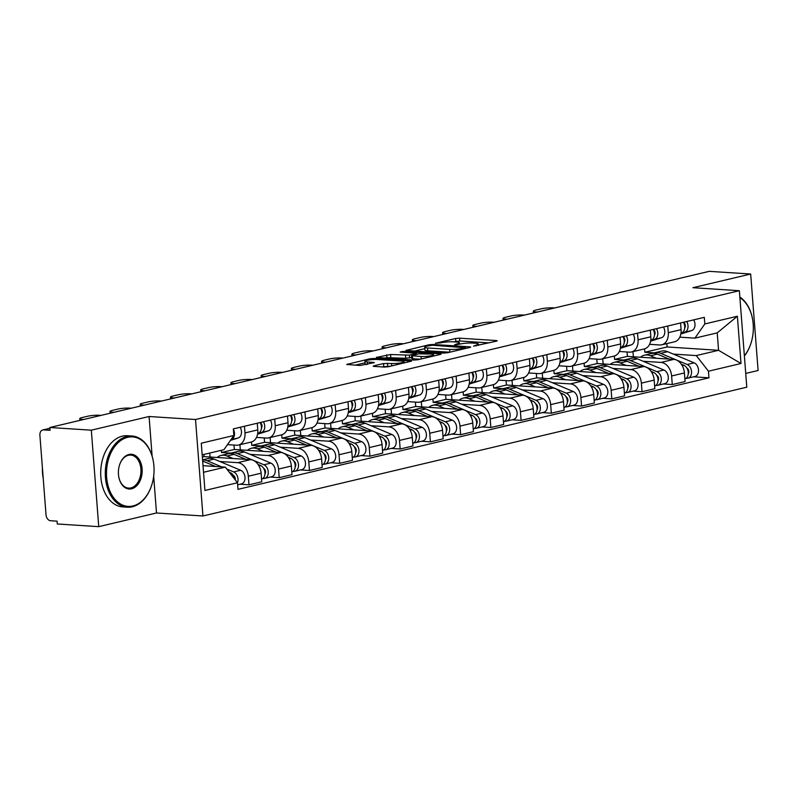 <?xml version="1.0" encoding="UTF-8"?>
<svg xmlns="http://www.w3.org/2000/svg" width="798" height="798" viewBox="0 0 798 798"><rect width="100%" height="100%" fill="white"/><g stroke="black" fill="none" stroke-linecap="round" stroke-linejoin="round"><path stroke-width="1.2" d="M473.523 346.152L496.496 341.145L497.244 340.796L496.356 340.556L459.558 338.172L455.608 338.492L435.399 343.28L440.875 342.851A8.958 1.337 -4.4 0 1 453.503 341.823L456.566 342.023A8.958 1.337 -4.4 0 1 459.419 342.781A8.958 1.337 -4.4 0 1 457.025 343.888L454.511 344.916L459.887 344.078A8.958 1.337 -4.4 0 1 472.516 343.06L475.578 343.26A8.958 1.337 -4.4 0 1 478.431 344.008A8.958 1.337 -4.4 0 1 476.037 345.125L473.523 346.152M373.933 365.823L373.185 366.172L374.072 366.402L384.397 367.07L388.347 366.751L411.539 361.095L373.853 358.472L369.903 358.791L346.711 364.457L360.068 365.494L374.372 362.561L367.299 361.923A7.491 1.117 -4.4 0 1 364.915 361.295A7.491 1.117 -4.4 0 1 369.364 359.918A7.491 1.117 -4.4 0 1 377.474 359.509L401.703 361.075A7.491 1.117 -4.4 0 1 404.077 361.713A7.491 1.117 -4.4 0 1 399.628 363.08A7.491 1.117 -4.4 0 1 391.519 363.489L383.539 363.549L373.933 365.823L373.973 366.402M195.52 419.509L149.076 416.506L91.321 430.182L49.875 427.499L709.232 271.34L750.679 274.023L692.923 287.699L739.367 290.711L195.52 419.509L202.941 515.987L746.788 387.19L739.367 290.711M443.558 353.065L447.508 352.746L469.952 347.429L470.7 347.08L469.813 346.841L433.015 344.457L429.065 344.776L405.873 350.442L443.558 353.065M440.376 354.432L417.923 359.748L413.982 360.068L376.287 357.444L390.591 354.512L409.464 355.16L416.586 353.295L400.157 352.058L402.82 351.429L440.227 353.853L441.124 354.083L440.376 354.432M91.321 430.182L98.743 526.66L57.296 523.977L57.077 521.164L50.623 520.745A5.706 4.09 -103.3 0 1 46.025 514.85L39.9 435.249A5.706 4.09 -103.3 0 1 42.753 429.962L49.935 428.267M745.731 373.434L758.1 370.501L750.679 274.023M98.743 526.66L156.498 512.984L202.941 515.987M49.875 427.499L50.084 430.312L43.631 429.893A5.706 4.09 -103.3 0 0 42.753 429.962M667.766 325.993L668.285 332.666A13.127 9.396 76.7 0 1 661.722 344.816L674.519 341.783A13.127 9.396 -103.3 0 0 681.073 329.634L680.564 322.961M643.128 361.265L661.033 362.422A13.127 9.396 76.7 0 1 671.617 375.978L684.405 372.945A13.127 9.396 -103.3 0 0 673.831 359.389L627.388 356.387L627.048 351.988M684.405 372.945L685.063 381.534L672.275 384.556L663.347 383.978M661.722 344.816A13.127 9.396 76.7 0 1 659.697 344.975L649.572 344.327M603.128 363.928L602.729 358.781M671.617 375.978L672.275 384.556M614.33 356.028L614.59 359.409L624.036 360.028M637.532 333.155L638.041 339.818A13.127 9.396 76.7 0 1 631.487 351.978L644.285 348.945A13.127 9.396 -103.3 0 0 650.839 336.796L650.32 330.123M633.113 391.14L642.041 391.718L654.829 388.686L654.17 380.107A13.127 9.396 -103.3 0 0 643.597 366.551L597.153 363.549L596.814 359.15M631.487 351.978A13.127 9.396 76.7 0 1 629.462 352.137L619.338 351.489M572.894 371.09L572.495 365.943M612.894 368.417L630.799 369.584A13.127 9.396 76.7 0 1 641.383 383.14L642.041 391.718M584.096 363.19L584.355 366.571L593.802 367.19M607.298 340.317L607.807 346.98A13.127 9.396 76.7 0 1 601.253 359.13L614.051 356.108A13.127 9.396 -103.3 0 0 620.605 343.958L620.086 337.285M602.879 398.302L611.807 398.88L624.595 395.848L623.936 387.269A13.127 9.396 -103.3 0 0 613.363 373.713L566.919 370.701L566.58 366.302M601.253 359.13A13.127 9.396 76.7 0 1 599.228 359.3L589.104 358.651M542.66 378.252L542.261 373.105M582.66 375.579L600.565 376.746A13.127 9.396 76.7 0 1 611.148 390.302L611.807 398.88M553.862 370.352L554.121 373.733L563.568 374.342M577.064 347.479L577.572 354.142A13.127 9.396 76.7 0 1 571.019 366.292L583.807 363.27A13.127 9.396 -103.3 0 0 590.37 351.11L589.852 344.447M572.645 405.464L581.572 406.042L594.36 403.01L593.702 394.431A13.127 9.396 -103.3 0 0 583.129 380.875L536.675 377.863L536.346 373.464M571.019 366.292A13.127 9.396 76.7 0 1 568.994 366.462L558.869 365.803M512.426 385.414L512.027 380.267M552.425 382.741L570.331 383.898A13.127 9.396 76.7 0 1 580.904 397.464L581.572 406.042M523.628 377.514L523.887 380.895L533.333 381.504M546.83 354.641L547.338 361.304A13.127 9.396 76.7 0 1 540.785 373.454L553.573 370.422A13.127 9.396 -103.3 0 0 560.136 358.272L559.617 351.609M542.411 412.626L551.338 413.204L564.126 410.172L563.468 401.594A13.127 9.396 -103.3 0 0 552.884 388.037L506.441 385.025L506.102 380.626M540.785 373.454A13.127 9.396 76.7 0 1 538.76 373.624L528.635 372.965M482.192 392.576L481.793 387.429M522.191 389.903L540.096 391.06A13.127 9.396 76.7 0 1 550.67 404.626L551.338 413.204M493.393 384.676L493.653 388.057L503.099 388.666M516.595 361.803L517.104 368.467A13.127 9.396 76.7 0 1 510.55 380.616L523.338 377.584A13.127 9.396 -103.3 0 0 529.902 365.434L529.383 358.771M512.176 419.788L521.094 420.366L533.892 417.334L533.234 408.756A13.127 9.396 -103.3 0 0 522.65 395.19L476.207 392.187L475.867 387.788M510.55 380.616A13.127 9.396 76.7 0 1 508.516 380.786L498.391 380.127M451.957 399.738L451.558 394.591M491.947 397.065L509.862 398.222A13.127 9.396 76.7 0 1 520.436 411.788L521.094 420.366M463.159 391.838L463.419 395.219L472.865 395.828M486.361 368.955L486.87 375.629A13.127 9.396 76.7 0 1 480.316 387.778L493.104 384.746A13.127 9.396 -103.3 0 0 499.658 372.596L499.149 365.933M481.942 426.95L490.86 427.519L503.658 424.496L502.999 415.918A13.127 9.396 -103.3 0 0 492.416 402.352L445.972 399.349L445.633 394.95M480.316 387.778A13.127 9.396 76.7 0 1 478.281 387.948L468.157 387.289M421.713 406.9L421.324 401.753M461.713 404.227L479.628 405.384A13.127 9.396 76.7 0 1 490.201 418.94L490.86 427.519M432.925 398.99L433.184 402.382L442.631 402.99M456.127 376.117L456.636 382.791A13.127 9.396 76.7 0 1 450.082 394.94L462.87 391.908A13.127 9.396 -103.3 0 0 469.424 379.758L468.915 373.095M451.708 434.102L460.626 434.681L473.423 431.658L472.755 423.08A13.127 9.396 -103.3 0 0 462.182 409.514L415.738 406.511L415.399 402.112M450.082 394.94A13.127 9.396 76.7 0 1 448.047 395.11L437.922 394.451M391.479 414.052L391.09 408.905M431.479 411.389L449.394 412.546A13.127 9.396 76.7 0 1 459.967 426.102L460.626 434.681M402.691 406.152L402.95 409.534L412.396 410.152M425.883 383.279L426.401 389.943A13.127 9.396 76.7 0 1 419.848 402.102L432.636 399.07A13.127 9.396 -103.3 0 0 439.189 386.92L438.681 380.247M421.464 441.264L430.391 441.843L443.189 438.81L442.521 430.232A13.127 9.396 -103.3 0 0 431.947 416.676L385.504 413.673L385.165 409.274M419.848 402.102A13.127 9.396 76.7 0 1 417.813 402.262L407.688 401.613M361.245 421.214L360.856 416.067M401.244 418.551L419.159 419.708A13.127 9.396 76.7 0 1 429.733 433.264L430.391 441.843M372.457 413.314L372.716 416.696L382.162 417.314M395.648 390.441L396.167 397.105A13.127 9.396 76.7 0 1 389.614 409.264L402.401 406.232A13.127 9.396 -103.3 0 0 408.955 394.082L408.446 387.409M391.229 448.426L400.157 449.005L412.945 445.972L412.287 437.394A13.127 9.396 -103.3 0 0 401.713 423.838L355.27 420.825L354.93 416.426M389.614 409.264A13.127 9.396 76.7 0 1 387.579 409.424L377.454 408.776M331.01 428.376L330.621 423.229M371.01 425.703L388.925 426.87A13.127 9.396 76.7 0 1 399.499 440.426L400.157 449.005M342.212 420.476L342.482 423.858L351.918 424.466M365.414 397.604L365.933 404.267A13.127 9.396 76.7 0 1 359.369 416.416L372.167 413.394A13.127 9.396 -103.3 0 0 378.721 401.234L378.212 394.571M360.995 455.588L369.923 456.167L382.711 453.134L382.052 444.556A13.127 9.396 -103.3 0 0 371.479 431L325.035 427.987L324.696 423.588M359.369 416.416A13.127 9.396 76.7 0 1 357.344 416.586L347.22 415.928M300.776 435.538L300.377 430.391M340.776 432.865L358.691 434.032A13.127 9.396 76.7 0 1 369.265 447.588L369.923 456.167M311.978 427.638L312.237 431.02L321.684 431.628M335.18 404.766L335.699 411.429A13.127 9.396 76.7 0 1 329.135 423.578L341.933 420.556A13.127 9.396 -103.3 0 0 348.487 408.396L347.978 401.733M330.761 462.75L339.689 463.329L352.477 460.296L351.818 451.718A13.127 9.396 -103.3 0 0 341.245 438.162L294.801 435.149L294.462 430.75M329.135 423.578A13.127 9.396 76.7 0 1 327.11 423.748L316.986 423.09M270.542 442.7L270.143 437.553M310.542 440.027L328.447 441.184A13.127 9.396 76.7 0 1 339.03 454.75L339.689 463.329M281.744 434.8L282.003 438.182L291.45 438.79M304.946 411.928L305.464 418.591A13.127 9.396 76.7 0 1 298.901 430.74L311.699 427.708A13.127 9.396 -103.3 0 0 318.252 415.559L317.734 408.895M300.527 469.912L309.454 470.491L322.242 467.458L321.584 458.88A13.127 9.396 -103.3 0 0 311.011 445.324L264.567 442.311L264.228 437.912M298.901 430.74A13.127 9.396 76.7 0 1 296.876 430.91L286.751 430.252M240.308 449.863L239.909 444.715M280.307 447.189L298.213 448.346A13.127 9.396 76.7 0 1 308.796 461.912L309.454 470.491M251.51 441.962L251.769 445.344L261.215 445.952M274.712 419.08L275.22 425.753A13.127 9.396 76.7 0 1 268.667 437.903L281.465 434.87A13.127 9.396 -103.3 0 0 288.018 422.721L287.499 416.057M270.293 477.074L279.22 477.653L292.008 474.62L291.35 466.042A13.127 9.396 -103.3 0 0 280.776 452.476L234.333 449.474L233.994 445.075M268.667 437.903A13.127 9.396 76.7 0 1 266.642 438.072L256.517 437.414M210.073 457.025L209.764 453.045M250.073 454.351L267.978 455.508A13.127 9.396 76.7 0 1 278.562 469.064L279.22 477.653M221.365 450.301L221.535 452.506L230.981 453.114M244.477 426.242L244.986 432.915A13.127 9.396 76.7 0 1 238.432 445.065L251.23 442.032A13.127 9.396 -103.3 0 0 257.784 429.883L257.265 423.219M240.058 484.226L248.986 484.805L261.774 481.783L261.116 473.204A13.127 9.396 -103.3 0 0 250.542 459.638L204.098 456.636L203.929 454.431M238.432 445.065A13.127 9.396 76.7 0 1 236.407 445.234L227.47 444.656M219.839 461.513L237.744 462.67A13.127 9.396 76.7 0 1 248.318 476.226L248.986 484.805M202.353 457.045L204.098 456.636M221.535 452.506L234.333 449.474M251.769 445.344L264.567 442.311M282.003 438.182L294.801 435.149M312.237 431.02L325.035 427.987M342.482 423.858L355.27 420.825M372.716 416.696L385.504 413.673M402.95 409.534L415.738 406.511M433.184 402.382L445.972 399.349M463.419 395.219L476.207 392.187M493.653 388.057L506.441 385.025M523.887 380.895L536.675 377.863M554.121 373.733L566.919 370.701M584.355 366.571L597.153 363.549M614.59 359.409L627.388 356.387M673.362 354.103L696.275 355.579L718.559 350.302L717.222 332.866L694.928 338.143L679.806 337.165M644.565 348.866L644.824 352.257L654.27 352.866M644.824 352.257L667.118 346.97L718.559 350.302L741.013 363.499L708.454 371.21L696.275 355.579M667.118 346.97L666.859 343.599M694.928 338.143L704.824 323.948L737.382 316.237L741.013 363.499M203.53 472.286L225.305 467.129L237.485 482.75L237.994 489.354L708.963 377.813L708.454 371.21M237.485 482.75L204.926 490.461L201.286 443.199L233.854 435.489L223.959 449.683L202.183 454.84M704.824 323.948L704.315 317.345L233.345 428.885L233.854 435.489M149.076 416.506L152.129 456.157M153.675 476.246L156.498 512.984M225.305 467.129L203.021 465.683M633.363 356.766L632.964 351.619M693.582 376.816L708.963 377.813M737.382 316.237L717.222 332.866M489.114 342.891L459.768 340.985L453.593 341.833M424.795 348.656L414.212 351.16M465.005 347.738L432.606 345.235L427.08 346.113A8.958 1.337 -4.4 0 0 424.686 347.22A8.958 1.337 -4.4 0 0 427.538 347.978L449.613 349.404A8.958 1.337 -4.4 0 0 462.241 348.387L465.005 347.738L465.064 348.586M424.686 347.22L424.905 350.033A8.958 1.337 -4.4 0 0 427.748 350.791L427.538 347.978M449.733 352.217L427.748 350.791M384.636 358.162L386.86 357.634L386.641 354.831M411.718 357.484L405.733 358.282L386.86 357.634M421.005 356.477A7.491 1.117 -4.4 0 0 429.115 356.068A7.491 1.117 -4.4 0 0 433.563 354.701A7.491 1.117 -4.4 0 0 431.179 354.063L418.701 353.833L411.578 355.689L421.005 356.477L421.194 358.97M411.578 355.689L411.788 358.502L412.686 358.741L412.466 355.928M420.157 359.22L412.686 358.741M390.571 366.222L381.524 366.89M364.915 361.295L365.135 364.107A7.491 1.117 -4.4 0 0 366.382 364.616M365.035 362.811L355.05 365.175M640.485 357.235A17.117 12.259 76.7 0 1 644.415 355.19L651.397 353.534A17.117 12.259 76.7 0 1 657.372 354.122L669.153 359.09M644.415 355.19A17.117 12.259 76.7 0 1 650.4 355.778L656.275 358.252M681.342 364.217L683.886 365.294A7.132 5.107 76.7 0 1 688.245 372.377A7.132 5.107 76.7 0 1 684.864 378.88M686.898 368.068A3.421 2.454 76.7 0 1 688.245 373.763M653.073 353.305A17.117 12.259 76.7 0 1 654.689 352.756A17.117 12.259 76.7 0 1 660.664 353.344L687.178 364.506A7.132 5.107 76.7 0 1 691.547 371.718A7.132 5.107 76.7 0 1 687.976 378.152A7.132 5.107 76.7 0 1 686.879 378.242L685.711 378.511M654.689 352.756L661.662 351.1A17.117 12.259 76.7 0 1 667.647 351.689L694.16 362.861A7.132 5.107 76.7 0 1 698.529 370.073A7.132 5.107 76.7 0 1 694.958 376.496L687.976 378.152M686.819 377.564L686.879 378.242M684.714 327.908A3.421 2.454 -103.3 0 0 683.477 322.272M680.943 333.404L684.694 332.227A7.132 5.107 -103.3 0 0 686.709 321.514M680.844 333.963L691.676 330.581A7.132 5.107 -103.3 0 0 693.681 319.858M680.983 333.145L681.402 333.015A7.132 5.107 -103.3 0 0 683.407 322.292M554.62 307.958L553.243 307.868A8.559 1.277 -4.4 0 0 541.174 308.836L535.558 310.173A8.559 1.277 -4.4 0 0 533.273 311.23A8.559 1.277 -4.4 0 0 535.987 311.948L536.017 312.357M537.363 312.038L535.987 311.948M610.251 364.397A17.117 12.259 76.7 0 1 614.181 362.352L621.153 360.696A17.117 12.259 76.7 0 1 627.138 361.285L638.919 366.252M614.181 362.352A17.117 12.259 76.7 0 1 620.166 362.94L626.041 365.414M651.108 371.379L653.652 372.457A7.132 5.107 76.7 0 1 658.011 379.539A7.132 5.107 76.7 0 1 654.629 386.042M656.664 375.23A3.421 2.454 76.7 0 1 658.011 380.925M622.839 360.467A17.117 12.259 76.7 0 1 624.455 359.918A17.117 12.259 76.7 0 1 630.43 360.506L656.944 371.669A7.132 5.107 76.7 0 1 661.313 378.88A7.132 5.107 76.7 0 1 657.742 385.304A7.132 5.107 76.7 0 1 656.634 385.404L655.477 385.673M624.455 359.918L631.427 358.262A17.117 12.259 76.7 0 1 637.412 358.851L663.926 370.023A7.132 5.107 76.7 0 1 668.295 377.225A7.132 5.107 76.7 0 1 664.724 383.658L657.742 385.304M656.584 384.726L656.634 385.404M580.016 371.549A17.117 12.259 76.7 0 1 583.946 369.514L590.919 367.858A17.117 12.259 76.7 0 1 596.904 368.447L608.684 373.414M583.946 369.514A17.117 12.259 76.7 0 1 589.922 370.102L595.807 372.576M620.874 378.541L623.418 379.609A7.132 5.107 76.7 0 1 627.777 386.691A7.132 5.107 76.7 0 1 624.395 393.205M626.43 382.392A3.421 2.454 76.7 0 1 627.777 388.087M592.605 367.629A17.117 12.259 76.7 0 1 594.221 367.08A17.117 12.259 76.7 0 1 600.196 367.669L626.709 378.831A7.132 5.107 76.7 0 1 631.078 386.042A7.132 5.107 76.7 0 1 627.507 392.466A7.132 5.107 76.7 0 1 626.4 392.556L625.243 392.835M594.221 367.08L601.193 365.424A17.117 12.259 76.7 0 1 607.178 366.013L633.692 377.185A7.132 5.107 76.7 0 1 638.061 384.387A7.132 5.107 76.7 0 1 634.48 390.821L627.507 392.466M626.35 391.888L626.4 392.556M549.782 378.711A17.117 12.259 76.7 0 1 553.712 376.666L560.685 375.02A17.117 12.259 76.7 0 1 566.67 375.609L578.45 380.566M553.712 376.666A17.117 12.259 76.7 0 1 559.687 377.255L565.573 379.738M590.64 385.703L593.183 386.771A7.132 5.107 76.7 0 1 597.542 393.853A7.132 5.107 76.7 0 1 594.161 400.367M596.186 389.544A3.421 2.454 76.7 0 1 597.542 395.249M562.371 374.791A17.117 12.259 76.7 0 1 563.986 374.242A17.117 12.259 76.7 0 1 569.962 374.831L596.475 385.993A7.132 5.107 76.7 0 1 600.844 393.205A7.132 5.107 76.7 0 1 597.273 399.628A7.132 5.107 76.7 0 1 596.166 399.718L594.999 399.998M563.986 374.242L570.959 372.586A17.117 12.259 76.7 0 1 576.944 373.175L603.458 384.337A7.132 5.107 76.7 0 1 607.827 391.549A7.132 5.107 76.7 0 1 604.246 397.983L597.273 399.628M596.116 399.05L596.166 399.718M654.48 335.07A3.421 2.454 -103.3 0 0 653.243 329.434M650.709 340.566L654.46 339.389A7.132 5.107 -103.3 0 0 656.475 328.666M650.609 341.125L661.442 337.744A7.132 5.107 -103.3 0 0 663.447 327.02M650.749 340.307L651.168 340.167A7.132 5.107 -103.3 0 0 653.173 329.454M524.376 315.12L523.009 315.03A8.559 1.277 -4.4 0 0 510.939 315.998L505.324 317.335A8.559 1.277 -4.4 0 0 503.039 318.392A8.559 1.277 -4.4 0 0 505.752 319.11L505.782 319.519M507.129 319.2L505.752 319.11M624.245 342.232A3.421 2.454 -103.3 0 0 623.009 336.596M620.475 347.729L624.226 346.551A7.132 5.107 -103.3 0 0 626.24 335.828M620.375 348.287L631.208 344.896A7.132 5.107 -103.3 0 0 633.213 334.182M620.515 347.469L620.934 347.329A7.132 5.107 -103.3 0 0 622.939 336.606M494.142 322.282L492.765 322.192A8.559 1.277 -4.4 0 0 480.705 323.16L475.089 324.497A8.559 1.277 -4.4 0 0 472.795 325.554A8.559 1.277 -4.4 0 0 475.518 326.272L475.548 326.681M476.895 326.362L475.518 326.272M594.011 349.394A3.421 2.454 -103.3 0 0 592.774 343.758M590.241 354.891L593.991 353.714A7.132 5.107 -103.3 0 0 596.006 342.99M590.141 355.439L600.974 352.058A7.132 5.107 -103.3 0 0 602.979 341.335M590.7 354.492L590.7 354.492A7.132 5.107 -103.3 0 0 592.705 343.768M463.907 329.434L462.531 329.355A8.559 1.277 -4.4 0 0 450.471 330.322L444.855 331.649A8.559 1.277 -4.4 0 0 442.561 332.716A8.559 1.277 -4.4 0 0 445.284 333.434L445.314 333.843M446.661 333.524L445.284 333.434M739.856 297.056A35.661 24.319 -86.3 0 1 752.384 318.252A35.661 24.319 -86.3 0 1 752.414 318.412M750.768 343.868A35.661 24.319 -86.3 0 1 750.719 344.018A35.661 24.319 -86.3 0 1 744.394 356.038M744.374 355.788A34.813 23.731 93.7 0 0 750.818 343.719A34.813 23.731 93.7 0 0 752.444 318.572A34.813 23.731 93.7 0 0 739.896 297.684M127.64 437.324A34.813 23.731 93.7 0 0 106.633 477.244A34.813 23.731 93.7 0 0 132.917 505.962A34.813 23.731 93.7 0 0 151.54 485.653A34.813 23.731 93.7 0 0 153.176 460.496A34.813 23.731 93.7 0 0 127.64 437.324M151.49 485.802A35.661 24.319 -86.3 0 1 151.44 485.952A35.661 24.319 -86.3 0 1 132.358 506.76A35.661 24.319 -86.3 0 1 127.351 507.199A35.661 24.319 -86.3 0 1 105.276 473.693A35.661 24.319 -86.3 0 1 126.952 436.446A35.661 24.319 -86.3 0 1 131.959 436.007A35.661 24.319 -86.3 0 1 153.106 460.187A35.661 24.319 -86.3 0 1 153.136 460.346M128.957 454.481A17.406 11.87 -86.3 0 1 142.104 468.845A17.406 11.87 -86.3 0 1 131.6 488.805A17.406 11.87 -86.3 0 1 118.832 477.214A17.406 11.87 -86.3 0 1 119.65 464.645A17.406 11.87 -86.3 0 1 128.957 454.481M118.802 477.054A16.549 11.282 93.7 0 0 128.588 488.117A16.549 11.282 93.7 0 0 130.912 487.917A16.549 11.282 93.7 0 0 140.967 470.63A16.549 11.282 93.7 0 0 130.722 455.089A16.549 11.282 93.7 0 0 128.398 455.289A16.549 11.282 93.7 0 0 119.59 464.795M43.242 478.64A35.661 24.319 -86.3 0 1 42.404 467.768M127.351 507.199L122.772 506.9A35.661 24.319 -86.3 0 1 100.698 473.404A35.661 24.319 -86.3 0 1 122.363 436.147A35.661 24.319 -86.3 0 1 127.381 435.718L131.959 436.007M519.548 385.873A17.117 12.259 76.7 0 1 523.478 383.828L530.451 382.182A17.117 12.259 76.7 0 1 536.436 382.771L548.216 387.728M523.478 383.828A17.117 12.259 76.7 0 1 529.453 384.417L535.338 386.9M560.395 392.865L562.949 393.933A7.132 5.107 76.7 0 1 567.308 401.015A7.132 5.107 76.7 0 1 563.917 407.529M565.952 396.706A3.421 2.454 76.7 0 1 567.308 402.401M532.136 381.943A17.117 12.259 76.7 0 1 533.742 381.394A17.117 12.259 76.7 0 1 539.727 381.983L566.241 393.155A7.132 5.107 76.7 0 1 570.61 400.367A7.132 5.107 76.7 0 1 567.039 406.79A7.132 5.107 76.7 0 1 565.932 406.88L564.765 407.16M533.742 381.394L540.725 379.748A17.117 12.259 76.7 0 1 546.71 380.337L573.213 391.499A7.132 5.107 76.7 0 1 577.592 398.711A7.132 5.107 76.7 0 1 574.011 405.135L567.039 406.79M565.882 406.212L565.932 406.88M489.314 393.035A17.117 12.259 76.7 0 1 493.244 390.99L500.216 389.334A17.117 12.259 76.7 0 1 506.201 389.933L517.982 394.89M493.244 390.99A17.117 12.259 76.7 0 1 499.219 391.579L505.104 394.062M530.161 400.027L532.715 401.095A7.132 5.107 76.7 0 1 537.074 408.177A7.132 5.107 76.7 0 1 533.682 414.681M535.717 403.868A3.421 2.454 76.7 0 1 537.074 409.564M501.902 389.105A17.117 12.259 76.7 0 1 503.508 388.556A17.117 12.259 76.7 0 1 509.493 389.145L536.007 400.317A7.132 5.107 76.7 0 1 540.376 407.529A7.132 5.107 76.7 0 1 536.805 413.953A7.132 5.107 76.7 0 1 535.697 414.042L534.53 414.322M503.508 388.556L510.491 386.91A17.117 12.259 76.7 0 1 516.466 387.499L542.979 398.661A7.132 5.107 76.7 0 1 547.358 405.873A7.132 5.107 76.7 0 1 543.777 412.297L536.805 413.953M535.648 413.364L535.697 414.042M563.777 356.556A3.421 2.454 -103.3 0 0 562.54 350.921M560.006 362.043L563.757 360.876A7.132 5.107 -103.3 0 0 565.762 350.152M559.907 362.601L570.73 359.22A7.132 5.107 -103.3 0 0 572.745 348.497M560.036 361.783L560.465 361.654A7.132 5.107 -103.3 0 0 562.47 350.93M433.673 336.596L432.297 336.507A8.559 1.277 -4.4 0 0 420.237 337.484L414.621 338.811A8.559 1.277 -4.4 0 0 412.327 339.878A8.559 1.277 -4.4 0 0 415.05 340.596L415.08 341.005M416.426 340.686L415.05 340.596M533.543 363.718A3.421 2.454 -103.3 0 0 532.296 358.083M529.762 369.205L533.523 368.038A7.132 5.107 -103.3 0 0 535.528 357.314M529.673 369.763L540.495 366.382A7.132 5.107 -103.3 0 0 542.51 355.659M530.231 368.816L530.231 368.816A7.132 5.107 -103.3 0 0 532.236 358.093M403.439 343.758L402.062 343.669A8.559 1.277 -4.4 0 0 390.003 344.646L384.377 345.973A8.559 1.277 -4.4 0 0 382.092 347.04A8.559 1.277 -4.4 0 0 384.816 347.758L384.845 348.167M386.192 347.848L384.816 347.758M459.079 400.197A17.117 12.259 76.7 0 1 463.01 398.152L469.982 396.496A17.117 12.259 76.7 0 1 475.967 397.085L487.748 402.052M463.01 398.152A17.117 12.259 76.7 0 1 468.985 398.741L474.87 401.214M499.927 407.18L502.481 408.257A7.132 5.107 76.7 0 1 506.84 415.339A7.132 5.107 76.7 0 1 503.448 421.843M505.483 411.03A3.421 2.454 76.7 0 1 506.83 416.726M471.668 396.267A17.117 12.259 76.7 0 1 473.274 395.718A17.117 12.259 76.7 0 1 479.259 396.307L505.772 407.479A7.132 5.107 76.7 0 1 510.141 414.681A7.132 5.107 76.7 0 1 506.57 421.115A7.132 5.107 76.7 0 1 505.463 421.204L504.296 421.484M473.274 395.718L480.256 394.062A17.117 12.259 76.7 0 1 486.231 394.661L512.745 405.823A7.132 5.107 76.7 0 1 517.114 413.035A7.132 5.107 76.7 0 1 513.543 419.459L506.57 421.115M505.413 420.526L505.463 421.204M428.845 407.359A17.117 12.259 76.7 0 1 432.765 405.314L439.748 403.658A17.117 12.259 76.7 0 1 445.733 404.247L457.513 409.214M432.765 405.314A17.117 12.259 76.7 0 1 438.75 405.903L444.636 408.377M469.693 414.342L472.236 415.419A7.132 5.107 76.7 0 1 476.606 422.501A7.132 5.107 76.7 0 1 473.214 429.005M475.249 418.192A3.421 2.454 76.7 0 1 476.596 423.888M441.434 403.429A17.117 12.259 76.7 0 1 443.04 402.88A17.117 12.259 76.7 0 1 449.025 403.469L475.538 414.641A7.132 5.107 76.7 0 1 479.907 421.843A7.132 5.107 76.7 0 1 476.336 428.277A7.132 5.107 76.7 0 1 475.229 428.366L474.062 428.636M443.04 402.88L450.022 401.224A17.117 12.259 76.7 0 1 455.997 401.813L482.511 412.985A7.132 5.107 76.7 0 1 486.88 420.197A7.132 5.107 76.7 0 1 483.309 426.621L476.336 428.277M475.179 427.688L475.229 428.366M398.611 414.521A17.117 12.259 76.7 0 1 402.531 412.476L409.514 410.82A17.117 12.259 76.7 0 1 415.489 411.409L427.279 416.376M402.531 412.476A17.117 12.259 76.7 0 1 408.516 413.065L414.391 415.539M439.459 421.504L442.002 422.581A7.132 5.107 76.7 0 1 446.371 429.663A7.132 5.107 76.7 0 1 442.98 436.167M445.015 425.354A3.421 2.454 76.7 0 1 446.361 431.05M411.199 410.591A17.117 12.259 76.7 0 1 412.805 410.042A17.117 12.259 76.7 0 1 418.79 410.631L445.304 421.793A7.132 5.107 76.7 0 1 449.673 429.005A7.132 5.107 76.7 0 1 446.092 435.439A7.132 5.107 76.7 0 1 444.995 435.528L443.828 435.798M412.805 410.042L419.788 408.386A17.117 12.259 76.7 0 1 425.763 408.975L452.276 420.147A7.132 5.107 76.7 0 1 456.646 427.359A7.132 5.107 76.7 0 1 453.074 433.783L446.092 435.439M444.945 434.85L444.995 435.528M368.377 421.683A17.117 12.259 76.7 0 1 372.297 419.638L379.279 417.982A17.117 12.259 76.7 0 1 385.254 418.571L397.045 423.539M372.297 419.638A17.117 12.259 76.7 0 1 378.282 420.227L384.157 422.701M409.224 428.666L411.768 429.743A7.132 5.107 76.7 0 1 416.137 436.815A7.132 5.107 76.7 0 1 412.746 443.329M414.78 432.516A3.421 2.454 76.7 0 1 416.127 438.212M380.965 417.753A17.117 12.259 76.7 0 1 382.571 417.204A17.117 12.259 76.7 0 1 388.556 417.793L415.07 428.955A7.132 5.107 76.7 0 1 419.439 436.167A7.132 5.107 76.7 0 1 415.858 442.591A7.132 5.107 76.7 0 1 414.761 442.691L413.593 442.96M382.571 417.204L389.554 415.549A17.117 12.259 76.7 0 1 395.529 416.137L422.042 427.309A7.132 5.107 76.7 0 1 426.411 434.511A7.132 5.107 76.7 0 1 422.84 440.945L415.858 442.591M414.711 442.012L414.761 442.691M338.133 428.835A17.117 12.259 76.7 0 1 342.063 426.79L349.045 425.144A17.117 12.259 76.7 0 1 355.02 425.733L366.811 430.691M342.063 426.79A17.117 12.259 76.7 0 1 348.048 427.389L353.923 429.863M378.99 435.828L381.534 436.895A7.132 5.107 76.7 0 1 385.893 443.977A7.132 5.107 76.7 0 1 382.511 450.491M384.546 439.668A3.421 2.454 76.7 0 1 385.893 445.374M350.731 424.915A17.117 12.259 76.7 0 1 352.337 424.366A17.117 12.259 76.7 0 1 358.322 424.955L384.826 436.117A7.132 5.107 76.7 0 1 389.205 443.329A7.132 5.107 76.7 0 1 385.624 449.753A7.132 5.107 76.7 0 1 384.526 449.843L383.359 450.122M352.337 424.366L359.309 422.711A17.117 12.259 76.7 0 1 365.294 423.299L391.808 434.471A7.132 5.107 76.7 0 1 396.177 441.673A7.132 5.107 76.7 0 1 392.606 448.107L385.624 449.753M384.466 449.174L384.526 449.843M307.898 435.997A17.117 12.259 76.7 0 1 311.828 433.952L318.811 432.307A17.117 12.259 76.7 0 1 324.786 432.895L336.576 437.853M311.828 433.952A17.117 12.259 76.7 0 1 317.813 434.541L323.689 437.025M348.756 442.99L351.3 444.057A7.132 5.107 76.7 0 1 355.659 451.139A7.132 5.107 76.7 0 1 352.277 457.653M354.312 446.83A3.421 2.454 76.7 0 1 355.659 452.526M320.497 432.077A17.117 12.259 76.7 0 1 322.103 431.519A17.117 12.259 76.7 0 1 328.078 432.117L354.591 443.279A7.132 5.107 76.7 0 1 358.97 450.491A7.132 5.107 76.7 0 1 355.389 456.915A7.132 5.107 76.7 0 1 354.292 457.005L353.125 457.284M322.103 431.519L329.075 429.873A17.117 12.259 76.7 0 1 335.06 430.461L361.574 441.623A7.132 5.107 76.7 0 1 365.943 448.835A7.132 5.107 76.7 0 1 362.372 455.259L355.389 456.915M354.232 456.336L354.292 457.005M277.664 443.159A17.117 12.259 76.7 0 1 281.594 441.114L288.567 439.469A17.117 12.259 76.7 0 1 294.552 440.057L306.332 445.015M281.594 441.114A17.117 12.259 76.7 0 1 287.579 441.703L293.455 444.187M318.522 450.152L321.065 451.219A7.132 5.107 76.7 0 1 325.424 458.301A7.132 5.107 76.7 0 1 322.043 464.805M324.078 453.992A3.421 2.454 76.7 0 1 325.424 459.688M290.253 439.229A17.117 12.259 76.7 0 1 291.869 438.681A17.117 12.259 76.7 0 1 297.844 439.269L324.357 450.441A7.132 5.107 76.7 0 1 328.726 457.653A7.132 5.107 76.7 0 1 325.155 464.077A7.132 5.107 76.7 0 1 324.058 464.167L322.891 464.446M291.869 438.681L298.841 437.035A17.117 12.259 76.7 0 1 304.826 437.623L331.34 448.785A7.132 5.107 76.7 0 1 335.709 455.997A7.132 5.107 76.7 0 1 332.138 462.421L325.155 464.077M323.998 463.488L324.058 464.167M247.43 450.321A17.117 12.259 76.7 0 1 251.36 448.276L258.333 446.621A17.117 12.259 76.7 0 1 264.318 447.209L276.098 452.177M251.36 448.276A17.117 12.259 76.7 0 1 257.345 448.865L263.22 451.339M288.287 457.304L290.831 458.381A7.132 5.107 76.7 0 1 295.19 465.463A7.132 5.107 76.7 0 1 291.809 471.967M293.844 461.154A3.421 2.454 76.7 0 1 295.19 466.85M260.018 446.391A17.117 12.259 76.7 0 1 261.634 445.843A17.117 12.259 76.7 0 1 267.609 446.431L294.123 457.603A7.132 5.107 76.7 0 1 298.492 464.815A7.132 5.107 76.7 0 1 294.921 471.239A7.132 5.107 76.7 0 1 293.814 471.329L292.657 471.608M261.634 445.843L268.607 444.197A17.117 12.259 76.7 0 1 274.592 444.785L301.105 455.947A7.132 5.107 76.7 0 1 305.474 463.159A7.132 5.107 76.7 0 1 301.893 469.583L294.921 471.239M293.764 470.65L293.814 471.329M503.309 370.88A3.421 2.454 -103.3 0 0 502.062 365.235M499.528 376.367L503.289 375.2A7.132 5.107 -103.3 0 0 505.294 364.477M499.438 376.925L510.261 373.544A7.132 5.107 -103.3 0 0 512.276 362.821M499.568 376.107L499.997 375.978A7.132 5.107 -103.3 0 0 502.002 365.255M373.205 350.921L371.828 350.831A8.559 1.277 -4.4 0 0 359.768 351.808L354.142 353.135A8.559 1.277 -4.4 0 0 351.858 354.192A8.559 1.277 -4.4 0 0 354.581 354.92L354.611 355.329M355.958 355.01L354.581 354.92M473.074 378.043A3.421 2.454 -103.3 0 0 471.827 372.397M469.294 383.529L473.054 382.352A7.132 5.107 -103.3 0 0 475.059 371.639M469.204 384.087L480.027 380.706A7.132 5.107 -103.3 0 0 482.042 369.983M469.334 383.269L469.753 383.14A7.132 5.107 -103.3 0 0 471.768 372.417M342.97 358.083L341.594 357.993A8.559 1.277 -4.4 0 0 329.534 358.96L323.908 360.297A8.559 1.277 -4.4 0 0 321.624 361.354A8.559 1.277 -4.4 0 0 324.347 362.083L324.377 362.482M325.724 362.162L324.347 362.083M442.84 385.195A3.421 2.454 -103.3 0 0 441.593 379.559M439.06 390.691L442.82 389.514A7.132 5.107 -103.3 0 0 444.825 378.791M438.97 391.249L449.793 387.868A7.132 5.107 -103.3 0 0 451.808 377.145M439.1 390.431L439.518 390.292A7.132 5.107 -103.3 0 0 441.533 379.579M312.736 365.245L311.36 365.155A8.559 1.277 -4.4 0 0 299.3 366.122L293.674 367.459A8.559 1.277 -4.4 0 0 291.39 368.516A8.559 1.277 -4.4 0 0 294.113 369.235L294.143 369.644M295.489 369.324L294.113 369.235M412.606 392.357A3.421 2.454 -103.3 0 0 411.359 386.721M408.825 397.853L412.586 396.676A7.132 5.107 -103.3 0 0 414.591 385.953M408.736 398.411L419.558 395.02A7.132 5.107 -103.3 0 0 421.563 384.307M408.865 397.594L409.284 397.454A7.132 5.107 -103.3 0 0 411.299 386.741M282.502 372.407L281.125 372.317A8.559 1.277 -4.4 0 0 269.066 373.284L263.44 374.621A8.559 1.277 -4.4 0 0 261.155 375.678A8.559 1.277 -4.4 0 0 263.879 376.397L263.909 376.806M265.255 376.486L263.879 376.397M382.362 399.519A3.421 2.454 -103.3 0 0 381.125 393.883M378.591 405.015L382.342 403.838A7.132 5.107 -103.3 0 0 384.357 393.115M378.491 405.574L389.324 402.182A7.132 5.107 -103.3 0 0 391.329 391.469M379.05 404.616L379.05 404.616A7.132 5.107 -103.3 0 0 381.065 393.893M252.268 379.569L250.891 379.479A8.559 1.277 -4.4 0 0 238.821 380.447L233.206 381.783A8.559 1.277 -4.4 0 0 230.921 382.841A8.559 1.277 -4.4 0 0 233.634 383.559L233.674 383.968M235.011 383.648L233.634 383.559M352.127 406.681A3.421 2.454 -103.3 0 0 350.891 401.045M348.357 412.167L352.108 411A7.132 5.107 -103.3 0 0 354.122 400.277M348.257 412.726L359.09 409.344A7.132 5.107 -103.3 0 0 361.095 398.621M348.397 411.908L348.816 411.778A7.132 5.107 -103.3 0 0 350.831 401.055M222.034 386.721L220.657 386.631A8.559 1.277 -4.4 0 0 208.587 387.609L202.971 388.935A8.559 1.277 -4.4 0 0 200.687 390.003A8.559 1.277 -4.4 0 0 203.4 390.721L203.44 391.13M204.777 390.811L203.4 390.721M321.893 413.843A3.421 2.454 -103.3 0 0 320.656 408.207M318.123 419.329L321.873 418.162A7.132 5.107 -103.3 0 0 323.888 407.439M318.023 419.888L328.856 416.506A7.132 5.107 -103.3 0 0 330.861 405.783M318.582 418.94L318.582 418.94A7.132 5.107 -103.3 0 0 320.587 408.217M191.799 393.883L190.423 393.793A8.559 1.277 -4.4 0 0 178.353 394.771L172.737 396.097A8.559 1.277 -4.4 0 0 170.453 397.165A8.559 1.277 -4.4 0 0 173.166 397.883L173.196 398.292M174.543 397.973L173.166 397.883M291.659 421.005A3.421 2.454 -103.3 0 0 290.422 415.359M287.888 426.491L291.639 425.324A7.132 5.107 -103.3 0 0 293.654 414.601M287.789 427.05L298.622 423.668A7.132 5.107 -103.3 0 0 300.627 412.945M287.928 426.232L288.347 426.102A7.132 5.107 -103.3 0 0 290.352 415.379M161.555 401.045L160.179 400.955A8.559 1.277 -4.4 0 0 148.119 401.933L142.503 403.259A8.559 1.277 -4.4 0 0 140.219 404.327A8.559 1.277 -4.4 0 0 142.932 405.045L142.962 405.454M144.308 405.135L142.932 405.045M217.196 457.483A17.117 12.259 76.7 0 1 221.126 455.439L228.098 453.783A17.117 12.259 76.7 0 1 234.083 454.371L245.864 459.339M221.126 455.439A17.117 12.259 76.7 0 1 227.101 456.027L232.986 458.501M258.053 464.466L260.597 465.543A7.132 5.107 76.7 0 1 264.956 472.625A7.132 5.107 76.7 0 1 261.574 479.129M263.609 468.316A3.421 2.454 76.7 0 1 264.956 474.012M229.784 453.553A17.117 12.259 76.7 0 1 231.4 453.005A17.117 12.259 76.7 0 1 237.375 453.593L263.889 464.765A7.132 5.107 76.7 0 1 268.258 471.967A7.132 5.107 76.7 0 1 264.687 478.401A7.132 5.107 76.7 0 1 263.579 478.491L262.412 478.77M231.4 453.005L238.373 451.349A17.117 12.259 76.7 0 1 244.358 451.937L270.871 463.109A7.132 5.107 76.7 0 1 275.24 470.321A7.132 5.107 76.7 0 1 271.659 476.745L264.687 478.401M263.53 477.812L263.579 478.491M261.425 428.167A3.421 2.454 -103.3 0 0 260.188 422.521M257.654 433.653L261.405 432.476A7.132 5.107 -103.3 0 0 263.42 421.763M257.555 434.212L268.387 430.83A7.132 5.107 -103.3 0 0 270.392 420.107M257.684 433.394L258.113 433.264A7.132 5.107 -103.3 0 0 260.118 422.541M131.321 408.207L129.944 408.117A8.559 1.277 -4.4 0 0 117.885 409.095L112.269 410.421A8.559 1.277 -4.4 0 0 109.974 411.479A8.559 1.277 -4.4 0 0 112.698 412.207L112.727 412.606M114.074 412.297L112.698 412.207M202.672 461.114A17.117 12.259 76.7 0 1 203.849 461.533L215.63 466.501M229.305 472.256L230.363 472.705A7.132 5.107 76.7 0 1 234.652 479.109M233.365 475.478A3.421 2.454 76.7 0 1 235.25 479.877M202.582 459.947A17.117 12.259 76.7 0 1 207.141 460.755L221.714 466.89M202.572 459.828L208.138 458.511A17.117 12.259 76.7 0 1 214.123 459.099L240.637 470.271A7.132 5.107 76.7 0 1 245.006 477.483A7.132 5.107 76.7 0 1 241.425 483.907L237.644 484.805M226.792 469.034L233.654 471.927A7.132 5.107 76.7 0 1 237.475 482.73M230.901 439.728L231.171 439.638A7.132 5.107 -103.3 0 0 233.375 429.264M230.432 440.396L238.153 437.992A7.132 5.107 -103.3 0 0 240.158 427.269M101.087 415.369L99.71 415.279A8.559 1.277 -4.4 0 0 87.65 416.247L82.034 417.583A8.559 1.277 -4.4 0 0 79.74 418.641A8.559 1.277 -4.4 0 0 82.463 419.359L82.493 419.768M83.84 419.449L82.463 419.359M278.562 469.064L291.35 466.042M308.796 461.912L321.584 458.88M339.03 454.75L351.818 451.718M369.265 447.588L382.052 444.556M399.499 440.426L412.287 437.394M429.733 433.264L442.521 430.232M459.967 426.102L472.755 423.08M490.201 418.94L502.999 415.918M520.436 411.788L533.234 408.756M550.67 404.626L563.468 401.594M580.904 397.464L593.702 394.431M611.148 390.302L623.936 387.269M641.383 383.14L654.17 380.107M248.318 476.226L261.116 473.204M237.744 462.67L250.542 459.638M267.978 455.508L280.776 452.476M275.22 425.753L288.018 422.721M298.213 448.346L311.011 445.324M305.464 418.591L318.252 415.559M328.447 441.184L341.245 438.162M335.699 411.429L348.487 408.396M358.691 434.032L371.479 431M365.933 404.267L378.721 401.234M388.925 426.87L401.713 423.838M396.167 397.105L408.955 394.082M419.159 419.708L431.947 416.676M426.401 389.943L439.189 386.92M449.394 412.546L462.182 409.514M456.636 382.791L469.424 379.758M479.628 405.384L492.416 402.352M486.87 375.629L499.658 372.596M509.862 398.222L522.65 395.19M517.104 368.467L529.902 365.434M540.096 391.06L552.884 388.037M547.338 361.304L560.136 358.272M570.331 383.898L583.129 380.875M577.572 354.142L590.37 351.11M600.565 376.746L613.363 373.713M607.807 346.98L620.605 343.958M630.799 369.584L643.597 366.551M638.041 339.818L650.839 336.796M661.033 362.422L673.831 359.389M668.285 332.666L681.073 329.634M244.986 432.915L257.784 429.883M49.945 428.396L43.631 429.893M476.097 345.963L476.037 345.125M457.084 344.736L457.025 343.888M455.828 341.305L455.608 338.492M459.768 340.985L459.558 338.172M496.396 341.165L496.356 340.556M406.661 350.671L406.621 350.093M429.134 345.624L429.065 344.776M433.075 345.265L433.015 344.457M469.862 347.449L469.813 346.841M449.823 352.197L449.613 349.404M462.311 349.235L462.241 348.387M377.085 357.674L377.035 357.105M390.811 357.324L390.591 354.512M405.733 358.282L405.514 355.469M409.683 357.973L409.464 355.16M415.898 354.492L415.838 353.644M402.88 352.237L402.82 351.429M440.277 354.452L440.227 353.853M383.748 366.362L383.539 363.549M387.698 366.043L387.479 363.23M391.708 365.953L391.519 363.489M367.479 364.357L367.299 361.923M373.524 362.93L373.484 362.322M347.499 364.686L347.459 364.107M369.983 359.828L369.903 358.791M373.933 359.499L373.853 358.472M410.691 361.464L410.651 360.856M657.372 354.122L650.4 355.778M683.886 365.294L682.25 365.684M667.647 351.689L660.664 353.344M694.16 362.861L687.178 364.506M684.694 332.227L691.676 330.581M627.138 361.285L620.166 362.94M653.652 372.457L652.016 372.836M637.412 358.851L630.43 360.506M663.926 370.023L656.944 371.669M596.904 368.447L589.922 370.102M623.418 379.609L621.782 379.998M607.178 366.013L600.196 367.669M633.692 377.185L626.709 378.831M566.67 375.609L559.687 377.255M593.183 386.771L591.547 387.16M576.944 373.175L569.962 374.831M603.458 384.337L596.475 385.993M654.46 339.389L661.442 337.744M624.226 346.551L631.208 344.896M593.991 353.714L600.974 352.058M536.436 382.771L529.453 384.417M562.949 393.933L561.313 394.322M546.71 380.337L539.727 381.983M573.213 391.499L566.241 393.155M506.201 389.933L499.219 391.579M532.715 401.095L531.079 401.484M516.466 387.499L509.493 389.145M542.979 398.661L536.007 400.317M563.757 360.876L570.73 359.22M533.523 368.038L540.495 366.382M475.967 397.085L468.985 398.741M502.481 408.257L500.845 408.646M486.231 394.661L479.259 396.307M512.745 405.823L505.772 407.479M445.733 404.247L438.75 405.903M472.236 415.419L470.601 415.808M455.997 401.813L449.025 403.469M482.511 412.985L475.538 414.641M415.489 411.409L408.516 413.065M442.002 422.581L440.366 422.97M425.763 408.975L418.79 410.631M452.276 420.147L445.304 421.793M385.254 418.571L378.282 420.227M411.768 429.743L410.132 430.122M395.529 416.137L388.556 417.793M422.042 427.309L415.07 428.955M355.02 425.733L348.048 427.389M381.534 436.895L379.898 437.284M365.294 423.299L358.322 424.955M391.808 434.471L384.826 436.117M324.786 432.895L317.813 434.541M351.3 444.057L349.664 444.446M335.06 430.461L328.078 432.117M361.574 441.623L354.591 443.279M294.552 440.057L287.579 441.703M321.065 451.219L319.429 451.608M304.826 437.623L297.844 439.269M331.34 448.785L324.357 450.441M264.318 447.209L257.345 448.865M290.831 458.381L289.195 458.77M274.592 444.785L267.609 446.431M301.105 455.947L294.123 457.603M503.289 375.2L510.261 373.544M473.054 382.352L480.027 380.706M442.82 389.514L449.793 387.868M412.586 396.676L419.558 395.02M382.342 403.838L389.324 402.182M352.108 411L359.09 409.344M321.873 418.162L328.856 416.506M291.639 425.324L298.622 423.668M234.083 454.371L227.101 456.027M260.597 465.543L258.961 465.932M244.358 451.937L237.375 453.593M270.871 463.109L263.889 464.765M261.405 432.476L268.387 430.83M203.849 461.533L202.722 461.803M230.363 472.705L229.764 472.845M214.123 459.099L207.141 460.755M240.637 470.271L233.654 471.927M231.171 439.638L238.153 437.992M478.531 345.394L478.431 344.008M459.518 344.167L459.419 342.781M465.603 348.457L465.523 347.489M416.666 354.312L416.586 353.295M433.663 356.018L433.563 354.701M404.177 363L404.077 361.713M533.273 311.23L533.403 312.976M503.039 318.392L503.169 320.138M472.795 325.554L472.935 327.3M442.561 332.716L442.7 334.462M412.327 339.878L412.466 341.624M382.092 347.04L382.232 348.786M351.858 354.192L351.998 355.948M321.624 361.354L321.764 363.11M291.39 368.516L291.519 370.262M261.155 375.678L261.285 377.424M230.921 382.841L231.051 384.586M200.687 390.003L200.817 391.748M170.453 397.165L170.582 398.91M140.219 404.327L140.348 406.072M109.974 411.479L110.114 413.234M79.74 418.641L79.88 420.386"/></g></svg>
